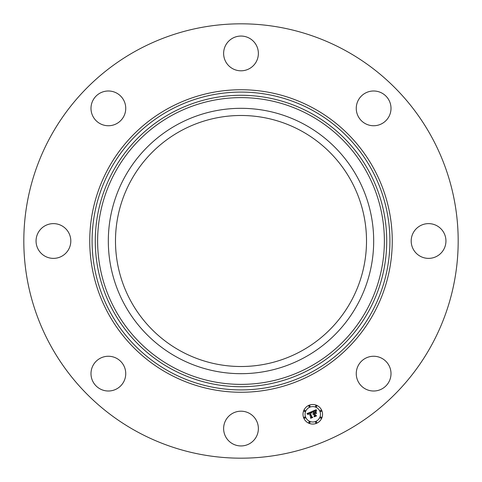 <?xml version="1.0" encoding="UTF-8"?>
<svg xmlns="http://www.w3.org/2000/svg" width="482" height="482" viewBox="0 0 482 482"><rect width="100%" height="100%" fill="white"/><g stroke="black" fill="none" stroke-linecap="round" stroke-linejoin="round"><path stroke-width="0.72" d="M180.828 351.149A125.513 125.513 0 0 1 130.851 180.828A125.513 125.513 0 0 1 301.172 130.851A125.513 125.513 0 0 1 351.149 301.172A125.513 125.513 0 0 1 180.828 351.149M136.876 431.595A217.183 217.183 0 0 1 50.405 136.876A217.183 217.183 0 0 1 345.124 50.405A217.183 217.183 0 0 1 431.595 345.124A217.183 217.183 0 0 1 136.876 431.595M124.561 177.388A132.683 132.683 0 0 1 304.612 124.561A132.683 132.683 0 0 1 357.439 304.612A132.683 132.683 0 0 1 177.388 357.439A132.683 132.683 0 0 1 124.561 177.388M390.306 103.479A17.376 17.376 0 0 1 378.521 125.043A17.376 17.376 0 0 1 356.957 113.258A17.376 17.376 0 0 1 368.742 91.694A17.376 17.376 0 0 1 390.306 103.479M249.333 38.186A17.376 17.376 0 0 1 256.249 61.762A17.376 17.376 0 0 1 232.667 68.679A17.376 17.376 0 0 1 225.751 45.103A17.376 17.376 0 0 1 249.333 38.186M103.479 91.694A17.376 17.376 0 0 1 125.043 103.479A17.376 17.376 0 0 1 113.258 125.043A17.376 17.376 0 0 1 91.694 113.258A17.376 17.376 0 0 1 103.479 91.694M38.186 232.667A17.376 17.376 0 0 1 61.762 225.751A17.376 17.376 0 0 1 68.679 249.333A17.376 17.376 0 0 1 45.103 256.249A17.376 17.376 0 0 1 38.186 232.667M91.694 378.521A17.376 17.376 0 0 1 103.479 356.957A17.376 17.376 0 0 1 125.043 368.742A17.376 17.376 0 0 1 113.258 390.306A17.376 17.376 0 0 1 91.694 378.521M232.667 443.814A17.376 17.376 0 0 1 225.751 420.238A17.376 17.376 0 0 1 249.333 413.321A17.376 17.376 0 0 1 256.249 436.897A17.376 17.376 0 0 1 232.667 443.814M378.521 390.306A17.376 17.376 0 0 1 356.957 378.521A17.376 17.376 0 0 1 368.742 356.957A17.376 17.376 0 0 1 390.306 368.742A17.376 17.376 0 0 1 378.521 390.306M413.321 232.667A17.376 17.376 0 0 1 436.897 225.751A17.376 17.376 0 0 1 443.814 249.333A17.376 17.376 0 0 1 420.238 256.249A17.376 17.376 0 0 1 413.321 232.667M321.807 410.55A9.773 9.773 0 0 1 316.517 423.323A9.773 9.773 0 0 1 303.75 418.033A9.773 9.773 0 0 1 309.04 405.26A9.773 9.773 0 0 1 321.807 410.55M319.891 411.345A7.7 7.7 0 0 1 315.728 421.407A7.7 7.7 0 0 1 305.666 417.237A7.7 7.7 0 0 1 309.836 407.176A7.7 7.7 0 0 1 319.891 411.345M311.655 411.658L311.589 413.02L310.8 412.472L309.854 412.755L311.577 417.051L312.222 417.285L310.42 418.033L310.782 417.346L309.155 413.417L308.45 413.797L308.257 414.526L308.287 413.827L309.028 413.122L308.058 413.652L308.034 414.574L306.95 413.586L311.655 411.658M311.993 411.833L311.8 413.128L311.993 411.833M311.137 412.773L310.257 412.966L311.896 416.93L312.83 417.412L310.818 418.249L312.571 417.4L311.794 417.014L310.089 412.899L311.137 412.773M316.12 409.742L315.963 411.194L314.945 410.706L313.487 411.218L314.246 413.062L313.812 411.333L315.62 411.056L313.957 411.399L314.589 412.923L315.186 412.676L315.541 411.749L316.222 413.399L315.288 413.02L314.385 413.393L315.21 415.388L315.927 415.689L313.993 416.49L314.421 415.713L313.716 414.014L313.173 414.412L313.595 413.725L312.908 414.273L313.457 413.393L312.77 411.724L312.029 411.435L316.12 409.742M316.469 410.031L316.312 411.357L316.469 410.031M316.59 413.472L315.758 411.749L316.59 413.472M314.86 413.586L315.559 415.273L316.614 415.846L314.33 416.797L316.349 415.833L315.481 415.363L314.722 413.52L315.674 413.255L314.86 413.586M309.98 405.995A0.59 0.59 0 0 1 309.661 406.766A0.59 0.59 0 0 1 308.89 406.447A0.59 0.59 0 0 1 309.209 405.669A0.59 0.59 0 0 1 309.98 405.995M321.398 410.718A0.59 0.59 0 0 1 321.078 411.495A0.59 0.59 0 0 1 320.301 411.176A0.59 0.59 0 0 1 320.626 410.399A0.59 0.59 0 0 1 321.398 410.718M316.668 405.995A0.59 0.59 0 0 1 316.349 406.766A0.59 0.59 0 0 1 315.577 406.447A0.59 0.59 0 0 1 315.897 405.669A0.59 0.59 0 0 1 316.668 405.995M316.668 422.136A0.59 0.59 0 0 1 316.349 422.907A0.59 0.59 0 0 1 315.577 422.587A0.59 0.59 0 0 1 315.897 421.816A0.59 0.59 0 0 1 316.668 422.136M321.398 417.406A0.59 0.59 0 0 1 321.078 418.183A0.59 0.59 0 0 1 320.301 417.858A0.59 0.59 0 0 1 320.626 417.087A0.59 0.59 0 0 1 321.398 417.406M304.16 417.858A0.59 0.59 0 0 1 304.479 417.087A0.59 0.59 0 0 1 305.257 417.406A0.59 0.59 0 0 1 304.937 418.183A0.59 0.59 0 0 1 304.16 417.858M304.16 411.176A0.59 0.59 0 0 1 304.479 410.399A0.59 0.59 0 0 1 305.257 410.718A0.59 0.59 0 0 1 304.937 411.495A0.59 0.59 0 0 1 304.16 411.176M308.89 422.587A0.59 0.59 0 0 1 309.209 421.816A0.59 0.59 0 0 1 309.98 422.136A0.59 0.59 0 0 1 309.661 422.907A0.59 0.59 0 0 1 308.89 422.587M312.396 110.312A148.92 148.92 0 0 1 371.688 312.396A148.92 148.92 0 0 1 169.604 371.688A148.92 148.92 0 0 1 110.312 169.604A148.92 148.92 0 0 1 312.396 110.312M313.517 108.263A151.252 151.252 0 0 1 373.737 313.517A151.252 151.252 0 0 1 168.483 373.737A151.252 151.252 0 0 1 108.263 168.483A151.252 151.252 0 0 1 313.517 108.263M310.86 113.125A145.709 145.709 0 0 1 368.875 310.86A145.709 145.709 0 0 1 171.14 368.875A145.709 145.709 0 0 1 113.125 171.14A145.709 145.709 0 0 1 310.86 113.125M309.739 115.174A143.377 143.377 0 0 1 366.826 309.739A143.377 143.377 0 0 1 172.261 366.826A143.377 143.377 0 0 1 115.174 172.261A143.377 143.377 0 0 1 309.739 115.174"/></g></svg>
